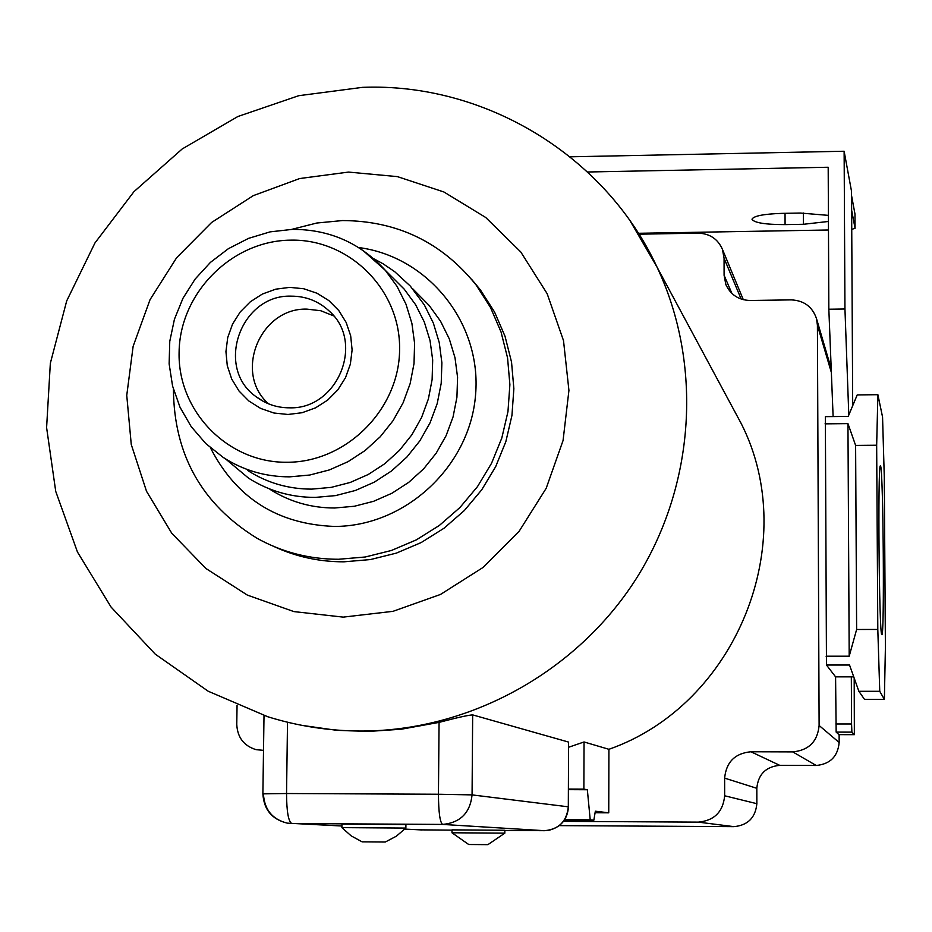 <?xml version="1.0" encoding="UTF-8"?>
<svg xmlns="http://www.w3.org/2000/svg" width="932" height="932" viewBox="0 0 932 932"><rect width="100%" height="100%" fill="white"/><g stroke="black" fill="none" stroke-linecap="round" stroke-linejoin="round"><path stroke-width="1.4" d="M287.51 722.218L286.543 793.528L262.882 793.854M439.065 722.382C456.925 717.663 468.12 715.159 472.664 714.891L568.578 742.082L568.31 806.821L472.07 794.891L438.448 794.239L439.065 722.382L401.214 729.232L368.431 731.434L336.72 730.315L302.154 725.399M730.082 402.857L741.289 423.687C801.625 542.622 736.431 704.674 608.922 749.305L584.049 741.965L568.706 747.219M568.578 742.082L568.31 806.821C566.807 821.372 558.874 829.329 544.498 830.692L442.63 824.424C460.35 822.723 470.159 812.879 472.07 794.891L472.664 714.891M452.008 830.132L419.948 829.853M341.939 826.008L287.347 823.154C272.342 819.426 264.373 809.687 263.43 793.924M341.916 827.628L341.962 824.109L405.909 824.599L405.874 828.082L341.881 827.628L351.201 835.888L362.105 841.841L385.3 842.015L362.105 841.841M451.997 832.777L452.02 829.876L504.841 830.249L504.829 833.15L451.973 832.777L468.714 844.509L487.89 844.648L468.714 844.509M487.902 844.648L504.829 833.15M273.833 546.467C295.933 556.719 319.292 561.833 343.908 561.821L370.447 559.561L396.403 553.107L421.124 542.587L443.958 528.269L464.346 510.526L481.728 489.813L495.684 466.641L505.843 441.64L511.948 415.427L513.858 388.679L511.54 362.105L505.051 336.347L494.577 312.08L480.399 289.899L471.452 279.134M173.434 389.285C173.958 454.618 201.825 504.282 257.022 538.253C282.186 552.233 309.342 559.235 338.479 559.27L365.239 556.998L391.417 550.474L416.336 539.873L439.38 525.427L459.93 507.532L477.475 486.632L491.548 463.274L501.8 438.052L507.963 411.618L509.886 384.648L507.556 357.841L501.008 331.874L490.453 307.397L476.159 285.041C441.873 242.355 397.335 220.861 342.545 220.558L316.833 223.016L291.716 229.377M210.469 447.838C236.192 498.072 277.515 524.273 334.437 526.44C405.455 526.498 470.124 466.21 475.576 394.714C481.844 323.253 428.161 256.463 358.634 247.539M269.942 489.323C289.572 501.765 311.148 507.987 334.67 507.998L354.381 506.251L373.639 501.288L391.929 493.249L408.74 482.345L423.629 468.866L436.199 453.162L446.09 435.687L453.068 416.884L456.925 397.265L457.577 377.367L455.002 357.725L449.282 338.852L440.568 321.249L429.116 305.393L417.454 293.592M225.614 458.963L248.634 478.209C268.847 491.001 291.052 497.408 315.261 497.408L335.567 495.603L355.395 490.477L374.221 482.193L391.545 470.951L406.888 457.053L419.831 440.883L430.036 422.872L437.225 403.509L441.209 383.308L441.885 362.816L439.252 342.58L433.368 323.148L424.41 305.032L410.29 286.066L394.714 271.701L383.052 263.768L373.732 258.735M247.446 470.322C266.913 482.846 288.361 489.114 311.801 489.125L331.244 487.366L350.234 482.45L368.268 474.481L384.834 463.682L399.49 450.331L411.851 434.813L421.567 417.524L428.382 398.943L432.122 379.58L432.681 359.95L430.048 340.588L424.305 322.006L415.614 304.717L404.22 289.165L392.593 277.573M289.736 287.371L275.709 289.176L262.358 294.058L250.335 301.77L240.246 311.929L232.581 324.033L227.734 337.477L225.94 351.597L227.28 365.693L231.719 379.056L239.023 391.021L248.844 400.981L260.68 408.437L273.95 413.016L287.988 414.472L302.085 412.725L315.529 407.855L327.633 400.119L337.803 389.902L345.504 377.705L350.35 364.167L352.11 349.966L350.677 335.823L346.156 322.437L338.759 310.507L328.88 300.605L316.997 293.231L303.727 288.745L289.736 287.371M289.561 407.82C337.302 409.532 364.971 343.104 329.788 311.591C319.012 301.292 306.115 296.143 291.099 296.143C240.351 294.465 214.675 367.942 256.114 396.717C265.958 404.127 277.107 407.82 289.561 407.82M333.726 315.925L320.806 310.74L306.908 309.121C259.9 307.618 233.268 373.359 268.661 403.894M595.082 812.751L608.747 812.821L595.338 811.201L593.847 820.183L590.212 819.822L587.346 789.742L583.875 789.136L584.049 741.965M608.922 749.305L608.747 812.821M638.968 234.188L698.219 233.163C709.776 233.559 717.861 238.965 722.451 249.392L724.071 258.234L724.094 275.278L725.842 284.458C730.513 294.745 738.587 300.081 750.062 300.488L791.233 299.883C804.071 300.5 812.518 306.826 816.572 318.849L817.411 325.233L819.112 725.48C817.574 741.534 808.79 750.33 792.748 751.891L750.936 751.763C734.964 753.312 726.203 762.096 724.63 778.127L724.653 795.777C723.069 811.83 714.296 820.614 698.336 822.129L563.51 821.372M263.511 750.33L256.195 749.689C243.904 745.915 237.427 737.48 236.763 724.374L237.054 705.408M833.115 416.569L828.839 309.226L828.187 167.247L587.591 172.001M839.126 734.637L839.161 742.478C837.833 756.458 830.179 764.124 816.199 765.475L779.746 765.347L750.936 751.763M854.19 678.112L854.364 734.672L838.951 734.637L836.155 732.098L835.585 676.853L826.474 665.029L825.356 416.651L848.213 416.418L857.219 394.923L877.886 394.69L882.557 417.047L884.293 477.382L885.4 647.321L884.375 699.396L879.75 691.299L877.804 629.449L876.663 445.228L877.886 394.69M825.041 423.85L847.957 423.629L855.611 445.414L876.663 445.228M826.474 665.029L849.53 665.017L858.873 691.288L864.512 699.373L884.375 699.396M853.735 676.853L835.585 676.853M858.873 691.288L879.75 691.299M826.09 656.21L849.192 656.198L856.625 629.484L877.804 629.449M849.192 656.198L847.957 423.629M856.625 629.484L855.611 445.414M880.658 466.128C883.35 473.782 884.538 638.082 881.87 634.692L881.73 634.529C879.121 633.294 877.699 467.468 880.274 465.814L880.658 466.128M854.364 734.672L851.883 732.133L851.568 723.989L835.806 723.966M851.568 723.989L851.324 676.853M848.796 415.008L844.951 308.993L844.124 151.24L851.533 191.351L852.698 405.688M844.951 308.993L828.839 309.226M570.093 156.809L844.124 151.24M828.408 215.374L800.367 213.044L781.715 213.381C763.658 214.01 753.743 215.944 751.984 219.195C754.035 222.771 765.067 224.577 785.082 224.612L803.407 224.286L828.432 221.466M638.385 233.291L828.478 229.994M851.743 229.412L855.052 228.247L851.638 210.282M851.883 732.133L836.155 732.098M854.97 213.999L851.557 195.557M559.293 825.624L733.927 826.649C747.848 825.333 755.491 817.679 756.854 803.687L756.819 788.309C758.17 774.341 765.813 766.687 779.746 765.347M568.532 789.066L583.875 789.136M568.532 789.649L587.346 789.742M564.687 819.682L590.212 819.822M564.466 820.009L593.847 820.183M741.289 423.687L656.943 266.925C605.019 155.12 484.43 82.552 362.536 87.352L298.741 95.693L237.846 116.523L182.206 148.957L133.952 191.666L94.948 242.972L66.696 300.92L50.34 363.27L46.6 427.602L55.734 491.385L77.472 552.047L111.083 607.082L155.236 654.136L208.174 691.218L267.682 716.708C297.89 726.144 328.973 730.921 360.917 731.049C469.332 731.166 576.512 672.252 636.043 578.97C695.295 485.49 702.914 364.179 656.943 266.925L630.288 221.164M504.841 830.447L544.498 830.692M404.849 829.107L421.975 829.946M286.543 793.528C286.648 811.586 288.407 821.593 291.798 823.538L442.63 824.424C439.962 822.467 438.576 812.401 438.448 794.239L286.543 793.528M343.256 617.124L392.978 611.334L440.463 594.465L483.254 567.32L519.112 531.31L546.187 488.298L563.068 440.498L568.928 390.415L563.51 340.634L547.154 293.685L520.755 251.943L485.735 217.494L443.9 191.98L397.382 176.614L348.521 172.082L299.708 178.536L253.341 195.615L211.657 222.433L176.661 257.686L150.052 299.638L133.136 346.296L126.752 395.366L131.261 444.494L146.499 491.246L171.791 533.29L205.949 568.508L247.318 595.082L293.871 611.59L343.256 617.124M404.22 289.165L385.265 270.28C360.393 242.972 329.439 229.33 292.392 229.365L270.082 231.87L248.518 238.382L228.41 248.669L210.411 262.405L195.103 279.111L182.975 298.263L174.435 319.245L169.764 341.357L169.135 363.888L172.583 386.093L180.016 407.249L191.2 426.623L205.774 443.55L223.272 457.472C243.357 470.392 265.492 476.846 289.689 476.846L309.773 475.029L329.38 469.926L348.009 461.69L365.123 450.529L380.268 436.735L393.048 420.693L403.09 402.834L410.138 383.635L414.006 363.631L414.6 343.36L411.897 323.369L405.979 304.182L397.02 286.334L385.265 270.28L362.769 250.254M290.388 240.153C231.66 240.771 179.736 293.091 179.095 352.203C177.581 411.327 228.072 463.157 287.324 462.26C346.564 462.249 399.478 409.078 399.595 349.36C400.585 289.619 349.116 238.65 290.388 240.153M831.356 372.462L817.411 325.233M839.161 742.478L819.112 725.48M785.082 224.612L785.047 213.323M803.407 224.286L803.372 213.02M731.923 293.464L724.094 275.278M741.15 299.055L724.071 258.234M263.511 750.598L261.706 750.33M733.927 826.649L698.336 822.129M756.854 803.687L724.653 795.777M756.819 788.309L724.63 778.127M816.199 765.475L792.748 751.891M855.052 228.247L854.97 213.917M287.347 823.154C271.993 819.449 263.838 809.663 262.882 793.796L264.012 715.543M548.657 830.342C560.866 827.301 567.471 819.473 568.462 806.867M405.804 828.117L396.321 836.214L385.324 842.004M476.159 285.041L480.399 289.899M412.631 288.71L429.116 305.393M256.114 396.717L263.733 401.599M725.842 284.458L726.517 286.019M722.451 249.392L743.317 299.708M816.572 318.849L831.216 368.769M854.982 213.964L855.052 228.293"/></g></svg>
